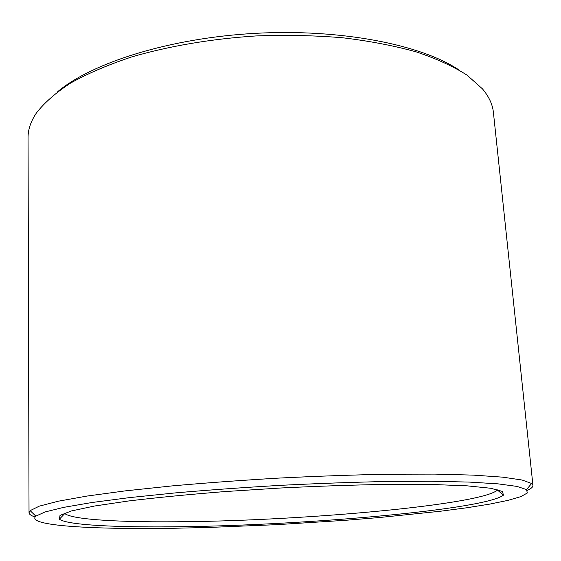 <?xml version="1.0" encoding="UTF-8"?>
<svg xmlns="http://www.w3.org/2000/svg" width="561" height="561" viewBox="0 0 561 561"><rect width="100%" height="100%" fill="white"/><g stroke="black" fill="none" stroke-linecap="round" stroke-linejoin="round"><path stroke-width="0.84" d="M497.803 489.718L497.495 490.09C480.56 504.851 306.979 520.384 185.993 521.674C123.981 522.522 72.46 519.935 64.774 513.525L64.431 513.189M184.127 526.667C120.699 527.684 67.685 525.377 59.396 519.198L60.006 515.384L71.443 510.945L94.353 506.05L128.539 500.98C156.589 497.593 188.58 494.472 224.505 491.604L280.388 488.021C318.431 486.135 354.398 484.914 388.275 484.367L432.748 484.501L467.278 485.854L490.587 488.245L502.439 491.422L503.455 495.146C485.027 509.577 307.786 525.026 184.127 526.667M57.769 91.632C92.362 62.559 170.256 37.938 255.76 33.316C341.263 28.674 421.367 44.74 458.898 69.908M35.084 516.969C31.107 515.699 29.088 514.276 29.025 512.691L28.05 137.69C27.987 129.668 30.757 121.449 36.36 113.056C44.298 102.768 55.791 92.726 70.833 82.93C87.881 73.435 108.077 64.803 131.414 57.033C168.321 46.191 211.259 38.842 255.907 35.946C285.717 34.831 314.658 35.441 342.729 37.776C369.769 41.051 394.313 45.764 416.367 51.921C436.647 58.758 453.554 66.514 467.096 75.181L482.488 88.897C488.968 96.639 492.614 104.5 493.414 112.488L532.95 485.398C533.055 486.983 531.197 488.617 527.382 490.307M29.025 512.691L30.126 510.643L39.263 506.162L58.155 501.239L86.99 496.064L125.264 490.875L171.687 485.945C206.055 482.881 242.107 480.244 279.848 478.035C317.603 476.156 353.732 474.879 388.226 474.22L434.915 474.108L473.526 475.132L502.747 477.166L522.06 480.013L531.625 483.484L532.95 485.398M175.649 528.224C93.855 529.633 25.343 525.888 35.855 516.148L44.999 511.976L63.652 507.368L91.969 502.509L129.437 497.621L174.787 492.951C208.313 490.026 243.467 487.495 280.241 485.356C317.035 483.512 352.259 482.229 385.905 481.513L431.493 481.261L469.269 482.081L497.944 483.848L516.99 486.408L526.527 489.578L527.333 492.986L520.818 496.632L507.908 500.384L489.557 504.136L466.675 507.789L440.133 511.274L379.089 517.558L345.906 520.264L277.106 524.647L208.531 527.466L175.649 528.224M64.774 513.525L59.396 519.198M497.495 490.09L503.455 495.146M526.527 489.578L531.625 483.484M35.855 516.148L30.126 510.643"/></g></svg>
